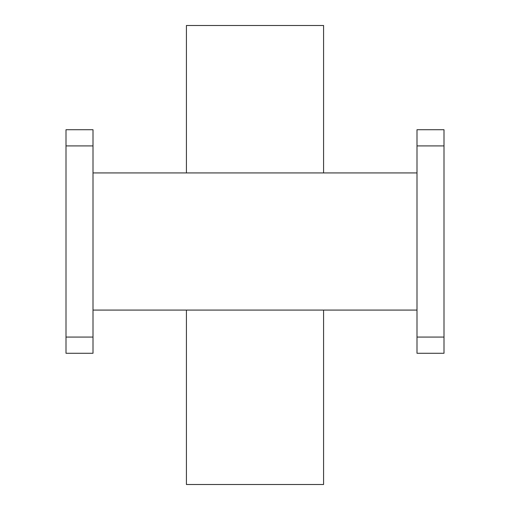 <?xml version="1.0" encoding="UTF-8"?>
<svg xmlns="http://www.w3.org/2000/svg" width="510" height="510" viewBox="0 0 510 510"><rect width="100%" height="100%" fill="white"/><g stroke="black" fill="none" stroke-linecap="round" stroke-linejoin="round"><path stroke-width="0.76" d="M92.998 337.078L92.998 353.277L66 353.277L66 129.718L92.998 129.718L92.998 337.078L66 337.078M417.001 353.277L417.001 129.718L444 129.718L444 353.277L417.001 353.277M323.582 172.922L323.582 25.5L186.418 25.5L186.418 172.922M323.582 310.08L323.582 484.5L186.418 484.5L186.418 310.08M417.001 172.922L92.998 172.922M92.998 310.08L417.001 310.08M92.998 145.917L66 145.917M417.001 337.078L444 337.078M444 145.917L417.001 145.917"/></g></svg>
